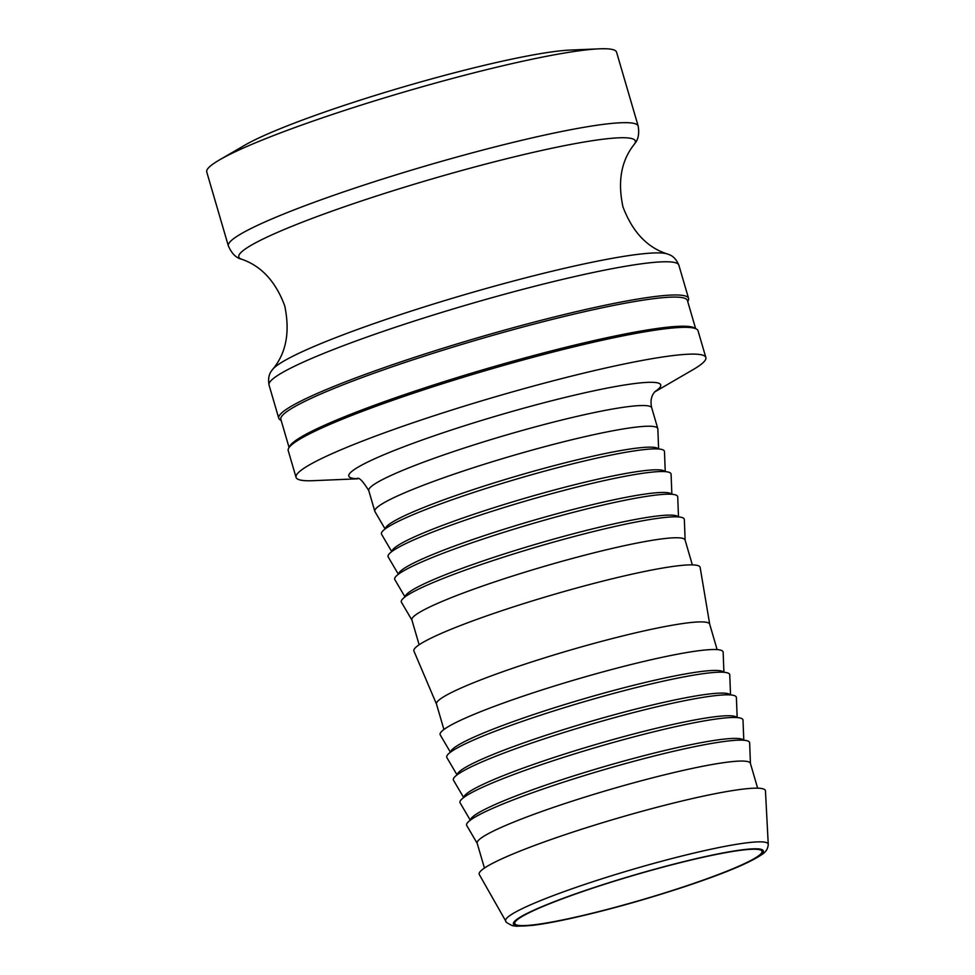 <?xml version="1.0" encoding="UTF-8"?>
<svg xmlns="http://www.w3.org/2000/svg" width="975" height="975" viewBox="0 0 975 975"><rect width="100%" height="100%" fill="white"/><g stroke="black" fill="none" stroke-linecap="round" stroke-linejoin="round"><path stroke-width="1.46" d="M289.063 447.464L280.849 419.36A211.794 21.206 -16.3 0 1 408.586 361.262A211.794 21.206 -16.3 0 1 687.412 300.483L695.626 328.575M281.153 420.396L280.398 419.981A213.488 21.377 -16.3 0 1 278.752 418.226A213.488 21.377 -16.3 0 1 407.513 359.665A213.488 21.377 -16.3 0 1 673.981 294.986A213.488 21.377 -16.3 0 1 688.569 298.387A213.488 21.377 -16.3 0 1 688.131 300.751L687.716 301.507M288.649 448.22L289.794 446.136A211.794 21.206 -16.3 0 1 417.105 390.39A211.794 21.206 -16.3 0 1 694.297 327.856L696.382 328.989A213.488 21.377 163.7 0 0 683.451 327.344A213.488 21.377 163.7 0 0 416.971 392.023A213.488 21.377 163.7 0 0 288.649 448.22A213.488 21.377 163.7 0 0 288.21 450.584L296.047 477.36A213.488 21.377 163.7 0 0 310.623 480.76A213.488 21.377 163.7 0 0 313.292 480.675L357.813 478.798M654.591 392.011L693.115 369.61A213.488 21.377 163.7 0 0 705.851 357.52L698.027 330.744A213.488 21.377 163.7 0 0 696.382 328.989M705.851 357.52A213.488 21.377 163.7 0 0 691.275 354.12A213.488 21.377 163.7 0 0 459.237 407.708A213.488 21.377 163.7 0 0 296.047 477.36M768.251 844.35L765.46 790.896A149.102 14.93 163.7 0 0 755.223 788.178A149.102 14.93 163.7 0 0 591.496 826.118A149.102 14.93 163.7 0 0 479.322 874.575L505.769 921.107C505.245 921.777 507.475 923.301 512.448 925.677L516.543 926.25L532.374 925.397C542.953 924.093 556.323 921.643 572.471 918.06C608.51 909.919 646.035 899.413 685.059 886.543C724.084 873.527 749.714 862.851 761.938 854.49C765.875 852.077 767.983 848.701 768.251 844.35A136.78 13.699 163.7 0 0 758.855 841.852A136.78 13.699 163.7 0 0 608.668 876.659A136.78 13.699 163.7 0 0 505.769 921.107M523.575 925.604A128.773 12.894 163.7 0 0 663.536 893.283A128.773 12.894 163.7 0 0 761.975 851.273A128.773 12.894 163.7 0 0 753.175 849.225A128.773 12.894 163.7 0 0 613.214 881.546A128.773 12.894 163.7 0 0 514.788 923.557A128.773 12.894 163.7 0 0 523.575 925.604M658.612 448.975L657.845 428.951A147.408 14.759 163.7 0 0 657.784 428.573A147.408 14.759 163.7 0 0 647.717 426.233A147.408 14.759 163.7 0 0 487.5 463.235A147.408 14.759 163.7 0 0 374.827 511.327A147.408 14.759 163.7 0 0 374.973 511.668L385.113 528.962M638.174 126.067L616.566 52.15A213.488 21.377 163.7 0 0 601.977 48.75A213.488 21.377 163.7 0 0 599.308 48.835A213.488 21.377 163.7 0 0 405.649 91.553A213.488 21.377 163.7 0 0 219.497 159.9A213.488 21.377 163.7 0 0 206.749 171.99L228.357 245.907A213.488 21.377 163.7 0 1 391.548 176.256A213.488 21.377 163.7 0 1 623.598 122.667A213.488 21.377 163.7 0 1 638.174 126.067C640.392 139.169 634.518 143.423 634.286 144.3A206.59 20.682 -16.3 0 0 431.267 179.168A206.59 20.682 -16.3 0 0 241.459 259.167C236.048 257.912 231.684 253.488 228.357 245.907M599.308 48.835L570.217 50.066A182.995 18.318 163.7 0 0 404.223 86.678A182.995 18.318 163.7 0 0 244.664 145.263L219.497 159.9M658.357 448.963A142.326 14.247 163.7 0 0 648.862 447.159A142.326 14.247 163.7 0 0 496.543 482.15A142.326 14.247 163.7 0 0 385.32 528.803M665.243 471.632L664.475 451.596A147.408 14.759 163.7 0 0 654.347 448.878A147.408 14.759 163.7 0 0 492.387 486.428A147.408 14.759 163.7 0 0 381.591 534.324L391.743 551.606M664.987 471.62A142.326 14.247 163.7 0 0 655.493 469.804A142.326 14.247 163.7 0 0 503.161 504.794A142.326 14.247 163.7 0 0 391.95 551.46M671.86 494.288L671.092 474.252A147.408 14.759 163.7 0 0 660.965 471.534A147.408 14.759 163.7 0 0 499.005 509.084A147.408 14.759 163.7 0 0 388.221 556.969L398.361 574.263M671.604 494.264A142.326 14.247 163.7 0 0 662.11 492.46A142.326 14.247 163.7 0 0 509.791 527.451A142.326 14.247 163.7 0 0 398.568 574.104M678.49 516.945L677.723 496.909A147.408 14.759 163.7 0 0 667.595 494.191A147.408 14.759 163.7 0 0 505.635 531.741A147.408 14.759 163.7 0 0 394.838 579.625L404.991 596.919M678.234 516.921A142.326 14.247 163.7 0 0 668.74 515.117A142.326 14.247 163.7 0 0 516.409 550.107A142.326 14.247 163.7 0 0 405.198 596.761M685.132 540.199L684.34 519.553A147.408 14.759 163.7 0 0 674.213 516.835A147.408 14.759 163.7 0 0 512.253 554.385A147.408 14.759 163.7 0 0 401.468 602.282L411.925 620.1M692.348 564.891L685.084 540.028A142.326 14.247 163.7 0 0 675.358 537.761A142.326 14.247 163.7 0 0 520.674 573.495A142.326 14.247 163.7 0 0 411.877 619.929L419.14 644.78M709.715 624.256L700.148 567.426A149.102 14.93 163.7 0 0 689.922 564.878A149.102 14.93 163.7 0 0 527.036 602.562A149.102 14.93 163.7 0 0 413.948 651.117L436.508 704.145M717.125 649.606L709.69 624.171A142.326 14.247 163.7 0 0 699.965 621.904A142.326 14.247 163.7 0 0 545.269 657.638A142.326 14.247 163.7 0 0 436.483 704.06L443.918 729.507M723.913 672.275L723.145 652.238A147.408 14.759 163.7 0 0 713.017 649.521A147.408 14.759 163.7 0 0 551.058 687.07A147.408 14.759 163.7 0 0 440.261 734.955L450.413 752.249M723.657 672.25A142.326 14.247 163.7 0 0 714.163 670.447A142.326 14.247 163.7 0 0 561.832 705.437A142.326 14.247 163.7 0 0 450.621 752.103M730.531 694.931L729.763 674.895A147.408 14.759 163.7 0 0 719.635 672.177A147.408 14.759 163.7 0 0 557.676 709.727A147.408 14.759 163.7 0 0 446.891 757.612L457.043 774.906M730.275 694.907A142.326 14.247 163.7 0 0 720.781 693.103A142.326 14.247 163.7 0 0 568.462 728.093A142.326 14.247 163.7 0 0 457.238 774.747M737.161 717.576L736.393 697.552A147.408 14.759 163.7 0 0 726.265 694.834A147.408 14.759 163.7 0 0 564.306 732.371A147.408 14.759 163.7 0 0 453.509 780.268L463.661 797.562M736.905 717.563A142.326 14.247 163.7 0 0 727.411 715.747A142.326 14.247 163.7 0 0 575.079 750.738A142.326 14.247 163.7 0 0 463.868 797.404M743.779 740.232L743.011 720.196A147.408 14.759 163.7 0 0 732.883 717.478A147.408 14.759 163.7 0 0 570.923 755.028A147.408 14.759 163.7 0 0 460.139 802.912L470.291 820.207M743.523 740.22A142.326 14.247 163.7 0 0 734.041 738.404A142.326 14.247 163.7 0 0 581.709 773.394A142.326 14.247 163.7 0 0 470.486 820.06M750.433 763.498L749.641 742.852A147.408 14.759 163.7 0 0 739.513 740.135A147.408 14.759 163.7 0 0 577.553 777.684A147.408 14.759 163.7 0 0 466.757 825.569L477.226 843.387M757.648 788.178L750.384 763.328A142.326 14.247 163.7 0 0 740.659 761.061A142.326 14.247 163.7 0 0 585.963 796.782A142.326 14.247 163.7 0 0 477.165 843.217L484.441 868.067M522.32 926.018A130.175 13.028 -16.3 0 1 591.947 888.237A130.175 13.028 -16.3 0 1 754.431 848.798A130.175 13.028 -16.3 0 1 684.816 886.58A130.175 13.028 -16.3 0 1 522.32 926.018M654.871 391.706A162.484 16.27 163.7 0 0 649.618 382.31A162.484 16.27 163.7 0 0 450.145 430.426A162.484 16.27 163.7 0 0 357.411 478.688M356.911 478.567C358.898 476.97 362.846 480.992 368.769 490.62A147.408 14.759 -16.3 0 1 481.443 442.528A147.408 14.759 -16.3 0 1 641.672 405.527A147.408 14.759 -16.3 0 1 651.739 407.879L657.784 428.573M272.647 369.391C272.074 370.537 267.162 374.266 269.039 385.003A213.488 21.377 -16.3 0 1 432.23 315.364A213.488 21.377 -16.3 0 1 664.267 261.775A213.488 21.377 -16.3 0 1 678.856 265.176C674.651 255.109 668.497 254.621 667.388 253.963A207.748 20.804 163.7 0 0 465.014 294.548A207.748 20.804 163.7 0 0 272.647 369.391C286.187 353.267 290.209 332.073 284.724 305.821C275.632 281.409 261.215 265.858 241.459 259.167M655.237 391.328C655.98 391.036 648.814 395.789 651.739 407.879M368.769 490.62L374.827 511.327M269.039 385.003L278.752 418.226M678.856 265.176L688.569 298.387M667.388 253.963C647.303 247.662 632.495 231.989 622.976 206.907C617.48 181.447 621.246 160.582 634.286 144.3"/></g></svg>
